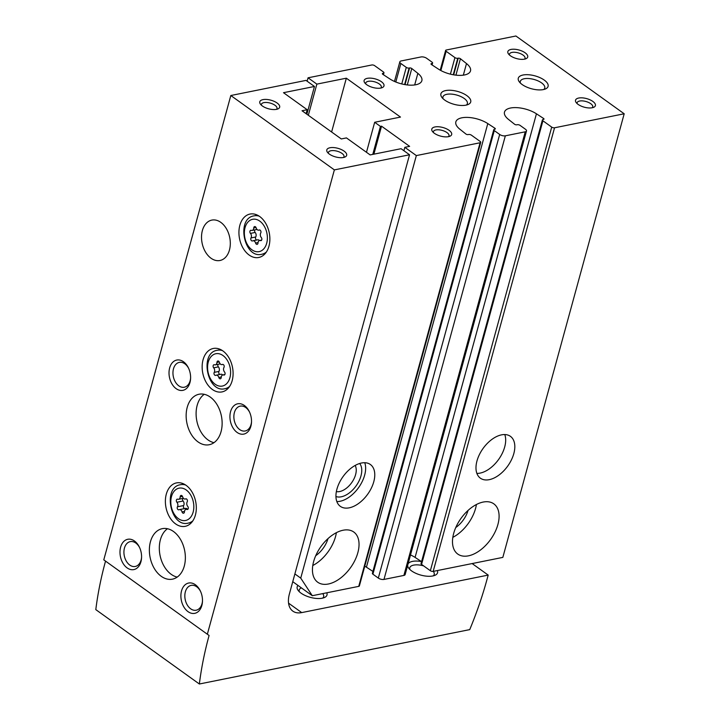 <?xml version="1.0" encoding="UTF-8"?>
<svg xmlns="http://www.w3.org/2000/svg" width="720" height="720" viewBox="0 0 720 720"><rect width="100%" height="100%" fill="white"/><g stroke="black" fill="none" stroke-linecap="round" stroke-linejoin="round"><path stroke-width="1.08" d="M308.331 115.272L316.854 84.123L346.338 78.192L400.482 117.081L374.679 122.274L380.43 126.405L372.78 154.386M374.679 122.274L366.471 152.289M316.854 84.123L308.052 77.805L307.125 81.207M308.052 77.805L371.808 64.98A2.061 0.891 -164.7 0 1 374.634 65.655L383.436 71.982A2.061 0.891 -164.7 0 1 383.949 72.819A2.061 0.891 -164.7 0 1 383.319 73.251L382.617 74.178M382.842 73.341A1.548 0.666 -164.7 0 0 382.365 73.665A1.548 0.666 -164.7 0 0 382.824 74.34L389.916 78.975A19.575 8.46 -164.7 0 0 409.464 85.122A19.575 8.46 -164.7 0 0 421.866 80.676A19.575 8.46 -164.7 0 0 417.852 73.35L411.777 68.517A1.548 0.666 -164.7 0 0 409.59 67.959L409.113 68.058A2.061 0.891 -164.7 0 1 406.287 67.383L400.869 63.495A4.122 1.782 -164.7 0 1 399.843 61.812A4.122 1.782 -164.7 0 1 401.112 60.957L421.011 56.952A4.122 1.782 -164.7 0 1 426.672 58.302L432.081 62.19A2.061 0.891 -164.7 0 1 432.594 63.036A2.061 0.891 -164.7 0 1 431.964 63.459L431.487 63.558A1.548 0.666 -164.7 0 0 431.019 63.882A1.548 0.666 -164.7 0 0 431.478 64.557L438.561 69.183A19.575 8.46 -164.7 0 0 458.109 75.339A19.575 8.46 -164.7 0 0 470.511 70.893A19.575 8.46 -164.7 0 0 466.497 63.567L460.422 58.734A1.548 0.666 -164.7 0 0 458.235 58.176L457.758 58.275A2.061 0.891 -164.7 0 1 454.932 57.6L446.13 51.282A2.061 0.891 -164.7 0 1 445.617 50.436A2.061 0.891 -164.7 0 1 446.256 50.013L515.907 36L624.195 113.778L502.839 557.388L433.179 571.401A2.061 0.891 -164.7 0 1 430.353 570.717L421.56 564.399A2.061 0.891 -164.7 0 1 421.047 563.562L542.403 119.952A2.061 0.891 -164.7 0 1 543.033 119.52L543.51 119.43A1.548 0.666 -164.7 0 0 543.987 119.106A1.548 0.666 -164.7 0 0 543.528 118.422L536.436 113.796L415.08 557.406L421.569 561.645M410.517 554.949A19.575 8.46 -164.7 0 1 415.08 557.406M536.436 113.796A19.575 8.46 -164.7 0 0 516.888 107.649A19.575 8.46 -164.7 0 0 504.486 112.086A19.575 8.46 -164.7 0 0 508.5 119.421L514.575 124.245A1.548 0.666 -164.7 0 0 516.762 124.803L517.239 124.713A2.061 0.891 -164.7 0 1 520.065 125.388L525.483 129.276A4.122 1.782 -164.7 0 1 526.509 130.959L405.144 574.569A4.122 1.782 -164.7 0 1 403.884 575.424L383.976 579.429A4.122 1.782 -164.7 0 1 378.324 578.079L372.906 574.191A2.061 0.891 -164.7 0 1 372.393 573.345L493.758 129.735A2.061 0.891 -164.7 0 1 494.388 129.303L494.865 129.213A1.548 0.666 -164.7 0 0 495.333 128.889A1.548 0.666 -164.7 0 0 494.874 128.214L487.791 123.579L366.435 567.198L372.924 571.428M364.779 566.19A19.575 8.46 -164.7 0 1 366.435 567.198M487.791 123.579A19.575 8.46 -164.7 0 0 468.243 117.432A19.575 8.46 -164.7 0 0 455.841 121.878A19.575 8.46 -164.7 0 0 459.846 129.204L465.93 134.028A1.548 0.666 -164.7 0 0 468.117 134.586L468.594 134.496A2.061 0.891 -164.7 0 1 471.42 135.171L480.213 141.489A2.061 0.891 -164.7 0 1 480.726 142.335L359.37 585.945A2.061 0.891 -164.7 0 1 358.74 586.368L312.3 595.71L292.761 581.679M480.726 142.335A2.061 0.891 -164.7 0 1 480.096 142.758L416.34 155.583L404.838 147.321L403.902 150.714M416.34 155.583L300.744 578.133L294.885 573.921M361.485 463.023A25.758 15.147 125.7 0 0 339.363 482.751A25.758 15.147 125.7 0 0 340.335 506.349A25.758 15.147 125.7 0 0 367.659 494.262A25.758 15.147 125.7 0 0 370.386 464.508A25.758 15.147 125.7 0 0 361.485 463.023M343.098 530.235A30.906 18.18 125.7 0 0 316.548 553.914A30.906 18.18 125.7 0 0 317.718 582.228A30.906 18.18 125.7 0 0 350.505 567.72A30.906 18.18 125.7 0 0 353.772 532.017A30.906 18.18 125.7 0 0 343.098 530.235M312.3 595.71L300.744 578.133M501.534 434.853A25.758 15.147 125.7 0 0 479.403 454.59A25.758 15.147 125.7 0 0 480.375 478.179A25.758 15.147 125.7 0 0 507.708 466.092A25.758 15.147 125.7 0 0 510.426 436.338A25.758 15.147 125.7 0 0 501.534 434.853M483.147 502.065A30.906 18.18 125.7 0 0 456.597 525.744A30.906 18.18 125.7 0 0 457.758 554.058A30.906 18.18 125.7 0 0 490.554 539.559A30.906 18.18 125.7 0 0 493.821 503.847A30.906 18.18 125.7 0 0 483.147 502.065M624.195 113.778L554.544 127.782A2.061 0.891 -164.7 0 1 551.709 127.107L542.916 120.789A2.061 0.891 -164.7 0 1 542.403 119.952M445.653 90.576A15.453 6.678 15.3 0 0 441.873 97.371A15.453 6.678 15.3 0 0 454.041 104.31A15.453 6.678 15.3 0 0 468.045 104.535A15.453 6.678 15.3 0 0 465.732 94.887A15.453 6.678 15.3 0 0 445.653 90.576M523.044 75.006A15.453 6.678 15.3 0 0 519.273 81.81A15.453 6.678 15.3 0 0 531.432 88.74A15.453 6.678 15.3 0 0 545.436 88.965A15.453 6.678 15.3 0 0 543.123 79.326A15.453 6.678 15.3 0 0 523.044 75.006M448.506 136.665A10.305 4.455 -164.7 0 1 432.45 131.481A10.305 4.455 -164.7 0 1 442.908 127.512A10.305 4.455 -164.7 0 1 449.892 136.251A10.305 4.455 -164.7 0 1 448.506 136.665M380.826 88.056A10.305 4.455 -164.7 0 1 364.77 82.872A10.305 4.455 -164.7 0 1 375.228 78.903A10.305 4.455 -164.7 0 1 382.212 87.642A10.305 4.455 -164.7 0 1 380.826 88.056A8.073 3.492 -164.7 0 0 381.312 87.264A8.073 3.492 -164.7 0 0 374.445 81.774A8.073 3.492 -164.7 0 0 365.742 83.007A8.073 3.492 -164.7 0 0 365.76 83.943M592.227 107.757A10.305 4.455 -164.7 0 1 576.18 102.573A10.305 4.455 -164.7 0 1 586.638 98.604A10.305 4.455 -164.7 0 1 593.622 107.343A10.305 4.455 -164.7 0 1 592.227 107.757M524.556 59.148A10.305 4.455 -164.7 0 1 508.5 53.964A10.305 4.455 -164.7 0 1 518.958 49.995A10.305 4.455 -164.7 0 1 525.942 58.734A10.305 4.455 -164.7 0 1 524.556 59.148M380.43 126.405L381.537 126.18L409.626 146.358L404.838 147.321M526.509 130.959A4.122 1.782 -164.7 0 1 525.24 131.814L505.341 135.819A4.122 1.782 -164.7 0 1 499.68 134.46L494.271 130.572A2.061 0.891 -164.7 0 1 493.758 129.735M381.537 126.18L373.887 154.17M346.338 78.192L331.614 132.003M455.76 527.544A20.601 12.114 125.7 0 0 468.063 510.426M452.826 537.354A30.906 18.18 125.7 0 0 476.415 504.513M315.72 555.714A20.601 12.114 125.7 0 0 328.014 538.587M312.786 565.515A30.906 18.18 125.7 0 0 336.375 532.683M476.883 473.4A25.758 15.147 125.7 0 0 498.564 459.531A25.758 15.147 125.7 0 0 504.783 434.556M336.366 491.616A16.704 9.819 125.7 0 0 351.63 482.751A16.704 9.819 125.7 0 0 355.158 465.444M335.943 496.521A20.601 12.114 125.7 0 0 356.067 485.928A20.601 12.114 125.7 0 0 359.676 463.482M336.843 501.57A25.758 15.147 125.7 0 0 358.524 487.701A25.758 15.147 125.7 0 0 364.743 462.717M509.49 55.035A8.073 3.492 -164.7 0 1 509.472 54.099A8.073 3.492 -164.7 0 1 518.175 52.866A8.073 3.492 -164.7 0 1 525.042 58.356A8.073 3.492 -164.7 0 1 524.538 59.148M577.17 103.644A8.073 3.492 -164.7 0 1 577.143 102.708A8.073 3.492 -164.7 0 1 585.855 101.475A8.073 3.492 -164.7 0 1 592.722 106.974A8.073 3.492 -164.7 0 1 592.218 107.766M433.44 132.552A8.073 3.492 -164.7 0 1 433.422 131.616A8.073 3.492 -164.7 0 1 442.125 130.383A8.073 3.492 -164.7 0 1 448.992 135.882A8.073 3.492 -164.7 0 1 448.488 136.674M543.744 89.505A12.663 5.472 15.3 0 0 544.752 88.065A12.663 5.472 15.3 0 0 538.137 80.937A12.663 5.472 15.3 0 0 524.214 78.75A12.663 5.472 15.3 0 0 520.317 81.378A12.663 5.472 15.3 0 0 520.452 83.133M466.353 105.075A12.663 5.472 15.3 0 0 467.361 103.635A12.663 5.472 15.3 0 0 460.746 96.507A12.663 5.472 15.3 0 0 446.823 94.311A12.663 5.472 15.3 0 0 442.926 96.948A12.663 5.472 15.3 0 0 443.061 98.703M306.108 113.679L307.188 109.71L283.5 92.7L314.46 86.472L306 80.397L230.823 95.517L103.788 559.854L207.342 634.23L334.368 169.893L230.823 95.517M306.864 114.228L314.46 86.472M207.342 634.23L209.088 635.463A309.078 181.764 125.7 0 0 199.359 684L469.737 629.613A309.078 181.764 125.7 0 0 486.963 579.573L488.196 575.091L301.716 612.603A25.758 15.147 125.7 0 1 292.815 611.118A25.758 15.147 125.7 0 1 289.413 593.901L409.545 154.773L401.085 148.698L370.134 154.917L346.446 137.907L341.289 138.942L302.031 110.754L307.188 109.71M276.498 109.35A10.305 4.455 -164.7 0 1 260.442 104.166A10.305 4.455 -164.7 0 1 270.909 100.197A10.305 4.455 -164.7 0 1 277.893 108.936A10.305 4.455 -164.7 0 1 276.498 109.35A8.073 3.492 -164.7 0 0 276.984 108.567A8.073 3.492 -164.7 0 0 270.117 103.068A8.073 3.492 -164.7 0 0 261.414 104.301A8.073 3.492 -164.7 0 0 261.441 105.237M343.503 157.482A10.305 4.455 -164.7 0 1 327.447 152.289A10.305 4.455 -164.7 0 1 337.905 148.32A10.305 4.455 -164.7 0 1 344.889 157.059A10.305 4.455 -164.7 0 1 343.503 157.482A8.073 3.492 -164.7 0 0 343.989 156.69A8.073 3.492 -164.7 0 0 337.122 151.191A8.073 3.492 -164.7 0 0 328.419 152.424A8.073 3.492 -164.7 0 0 328.437 153.36M409.545 154.773L334.368 169.893M488.196 575.091L472.14 563.562M222.894 350.928A22.149 15.147 78.6 0 1 233.091 374.121A22.149 15.147 78.6 0 1 221.994 391.914A22.149 15.147 78.6 0 1 202.779 373.185A22.149 15.147 78.6 0 1 213.255 348.48A22.149 15.147 78.6 0 1 222.894 350.928M259.668 216.495A22.149 15.147 78.6 0 1 269.865 239.697A22.149 15.147 78.6 0 1 258.768 257.481A22.149 15.147 78.6 0 1 239.553 238.752A22.149 15.147 78.6 0 1 250.029 214.056A22.149 15.147 78.6 0 1 259.668 216.495M186.12 485.352A22.149 15.147 78.6 0 1 196.317 508.554A22.149 15.147 78.6 0 1 185.22 526.338A22.149 15.147 78.6 0 1 166.005 507.609A22.149 15.147 78.6 0 1 176.481 482.904A22.149 15.147 78.6 0 1 186.12 485.352M220.815 222.372A20.601 14.085 78.6 0 1 230.301 243.945A20.601 14.085 78.6 0 1 219.978 260.496A20.601 14.085 78.6 0 1 202.104 243.072A20.601 14.085 78.6 0 1 211.851 220.095A20.601 14.085 78.6 0 1 220.815 222.372M210.267 397.08A25.758 17.613 78.6 0 1 222.129 424.053A25.758 17.613 78.6 0 1 209.223 444.735A25.758 17.613 78.6 0 1 186.876 422.955A25.758 17.613 78.6 0 1 199.062 394.236A25.758 17.613 78.6 0 1 210.267 397.08M173.493 531.504A25.758 17.613 78.6 0 1 185.355 558.477A25.758 17.613 78.6 0 1 172.44 579.159A25.758 17.613 78.6 0 1 150.102 557.388A25.758 17.613 78.6 0 1 162.288 528.66A25.758 17.613 78.6 0 1 173.493 531.504M183.492 361.764A15.453 10.566 78.6 0 1 188.451 367.956A15.453 10.566 78.6 0 1 190.584 378.549A15.453 10.566 78.6 0 1 178.056 389.754A15.453 10.566 78.6 0 1 169.362 369.18A15.453 10.566 78.6 0 1 183.492 361.764M134.46 540.999A15.453 10.566 78.6 0 1 139.419 547.191A15.453 10.566 78.6 0 1 141.552 557.784A15.453 10.566 78.6 0 1 129.024 568.998A15.453 10.566 78.6 0 1 120.33 548.415A15.453 10.566 78.6 0 1 134.46 540.999M244.404 405.513A15.453 10.566 78.6 0 1 249.363 411.705A15.453 10.566 78.6 0 1 251.496 422.298A15.453 10.566 78.6 0 1 238.968 433.503A15.453 10.566 78.6 0 1 230.274 412.929A15.453 10.566 78.6 0 1 244.404 405.513M195.372 584.748A15.453 10.566 78.6 0 1 200.331 590.94A15.453 10.566 78.6 0 1 202.464 601.533A15.453 10.566 78.6 0 1 189.936 612.747A15.453 10.566 78.6 0 1 181.242 592.164A15.453 10.566 78.6 0 1 195.372 584.748M199.359 684L95.805 609.624A309.078 181.764 125.7 0 1 105.534 561.105M326.808 592.794A15.453 6.678 -164.7 0 1 324.333 597.582A15.453 6.678 -164.7 0 1 322.245 598.203A15.453 6.678 -164.7 0 1 298.161 590.418A15.453 6.678 -164.7 0 1 298.008 585.441M437.364 570.555A15.453 6.678 -164.7 0 1 434.889 575.343A15.453 6.678 -164.7 0 1 432.801 575.964A15.453 6.678 -164.7 0 1 408.717 568.179A15.453 6.678 -164.7 0 1 407.637 565.452M408.096 563.805A15.453 6.678 -164.7 0 1 421.425 561.555M409.905 569.511A12.663 5.472 -164.7 0 1 409.77 567.756A12.663 5.472 -164.7 0 1 423.594 565.866M433.305 571.374A12.663 5.472 -164.7 0 1 434.205 574.443A12.663 5.472 -164.7 0 1 433.197 575.883M299.34 591.75A12.663 5.472 -164.7 0 1 299.205 589.995A12.663 5.472 -164.7 0 1 301.392 587.871M322.74 593.613A12.663 5.472 -164.7 0 1 323.64 596.682A12.663 5.472 -164.7 0 1 322.632 598.122M202.482 601.011A12.663 8.658 78.6 0 1 196.182 610.209A12.663 8.658 78.6 0 1 185.193 599.499A12.663 8.658 78.6 0 1 191.187 585.369A12.663 8.658 78.6 0 1 196.695 586.773A12.663 8.658 78.6 0 1 200.556 591.426M251.514 421.767A12.663 8.658 78.6 0 1 245.214 430.974A12.663 8.658 78.6 0 1 234.225 420.264A12.663 8.658 78.6 0 1 240.219 406.134A12.663 8.658 78.6 0 1 245.736 407.538A12.663 8.658 78.6 0 1 249.588 412.191M141.57 557.262A12.663 8.658 78.6 0 1 135.27 566.46A12.663 8.658 78.6 0 1 124.281 555.75A12.663 8.658 78.6 0 1 130.275 541.62A12.663 8.658 78.6 0 1 135.792 543.024A12.663 8.658 78.6 0 1 139.644 547.677M190.602 378.018A12.663 8.658 78.6 0 1 184.302 387.225A12.663 8.658 78.6 0 1 173.313 376.515A12.663 8.658 78.6 0 1 179.307 362.385A12.663 8.658 78.6 0 1 184.824 363.789A12.663 8.658 78.6 0 1 188.676 368.433M177.201 577.089A25.758 17.613 78.6 0 1 160.047 555.381A25.758 17.613 78.6 0 1 167.472 528.732M213.975 442.665A25.758 17.613 78.6 0 1 196.83 420.957A25.758 17.613 78.6 0 1 204.255 394.308M182.592 496.737A1.8 1.233 -101.4 0 0 181.089 495.423A1.8 1.233 -101.4 0 0 180.18 496.827A3.159 2.16 -101.4 0 1 178.605 499.284A3.159 2.16 -101.4 0 1 177.732 499.203A1.8 1.233 -101.4 0 0 177.228 499.158A1.8 1.233 -101.4 0 0 176.337 500.4A1.8 1.233 -101.4 0 0 176.895 502.254A3.159 2.16 -101.4 0 1 177.453 506.79A1.8 1.233 -101.4 0 0 177.435 508.851A1.8 1.233 -101.4 0 0 178.821 509.823A1.8 1.233 -101.4 0 0 179.037 509.751A3.159 2.16 -101.4 0 1 179.406 509.625A3.159 2.16 -101.4 0 1 182.052 511.92A1.8 1.233 -101.4 0 0 183.564 513.225A1.8 1.233 -101.4 0 0 184.464 511.821A3.159 2.16 -101.4 0 1 186.039 509.373A3.159 2.16 -101.4 0 1 186.912 509.454A1.8 1.233 -101.4 0 0 187.416 509.499A1.8 1.233 -101.4 0 0 188.307 508.248A1.8 1.233 -101.4 0 0 187.749 506.403A3.159 2.16 -101.4 0 1 187.191 501.858A1.8 1.233 -101.4 0 0 187.209 499.806A1.8 1.233 -101.4 0 0 185.823 498.825A1.8 1.233 -101.4 0 0 185.607 498.897A3.159 2.16 -101.4 0 1 185.238 499.023A3.159 2.16 -101.4 0 1 182.592 496.737M187.389 509.103A3.159 2.16 -101.4 0 0 185.598 508.383L179.406 509.625M182.745 498.447A1.8 1.233 -101.4 0 0 183.087 501.012A3.159 2.16 -101.4 0 1 183.645 505.548A1.8 1.233 -101.4 0 0 183.528 507.357A1.8 1.233 -101.4 0 0 184.644 508.572M256.149 227.88A1.8 1.233 -101.4 0 0 254.637 226.566A1.8 1.233 -101.4 0 0 253.737 227.97A3.159 2.16 -101.4 0 1 252.153 230.427A3.159 2.16 -101.4 0 1 251.28 230.346A1.8 1.233 -101.4 0 0 250.776 230.301A1.8 1.233 -101.4 0 0 249.894 231.543A1.8 1.233 -101.4 0 0 250.443 233.397A3.159 2.16 -101.4 0 1 251.01 237.933A1.8 1.233 -101.4 0 0 250.983 239.994A1.8 1.233 -101.4 0 0 252.378 240.966A1.8 1.233 -101.4 0 0 252.585 240.894A3.159 2.16 -101.4 0 1 252.954 240.768A3.159 2.16 -101.4 0 1 255.6 243.063A1.8 1.233 -101.4 0 0 257.112 244.368A1.8 1.233 -101.4 0 0 258.012 242.973A3.159 2.16 -101.4 0 1 259.596 240.516A3.159 2.16 -101.4 0 1 260.469 240.597A1.8 1.233 -101.4 0 0 260.964 240.642A1.8 1.233 -101.4 0 0 261.855 239.391A1.8 1.233 -101.4 0 0 261.306 237.546A3.159 2.16 -101.4 0 1 260.739 233.001A1.8 1.233 -101.4 0 0 260.757 230.949A1.8 1.233 -101.4 0 0 259.371 229.968A1.8 1.233 -101.4 0 0 259.164 230.04A3.159 2.16 -101.4 0 1 258.795 230.175A3.159 2.16 -101.4 0 1 256.149 227.88M219.375 362.304A1.8 1.233 -101.4 0 0 217.863 360.999A1.8 1.233 -101.4 0 0 216.954 362.403A3.159 2.16 -101.4 0 1 215.379 364.851A3.159 2.16 -101.4 0 1 214.506 364.77A1.8 1.233 -101.4 0 0 214.002 364.725A1.8 1.233 -101.4 0 0 213.111 365.976A1.8 1.233 -101.4 0 0 213.669 367.821A3.159 2.16 -101.4 0 1 214.227 372.366A1.8 1.233 -101.4 0 0 214.209 374.418A1.8 1.233 -101.4 0 0 215.595 375.399A1.8 1.233 -101.4 0 0 215.811 375.327A3.159 2.16 -101.4 0 1 216.18 375.201A3.159 2.16 -101.4 0 1 218.826 377.487A1.8 1.233 -101.4 0 0 220.338 378.801A1.8 1.233 -101.4 0 0 221.238 377.397A3.159 2.16 -101.4 0 1 222.813 374.94A3.159 2.16 -101.4 0 1 223.695 375.021A1.8 1.233 -101.4 0 0 224.19 375.066A1.8 1.233 -101.4 0 0 225.081 373.824A1.8 1.233 -101.4 0 0 224.523 371.97A3.159 2.16 -101.4 0 1 223.965 367.434A1.8 1.233 -101.4 0 0 223.983 365.373A1.8 1.233 -101.4 0 0 222.597 364.401A1.8 1.233 -101.4 0 0 222.39 364.473A3.159 2.16 -101.4 0 1 222.012 364.599A3.159 2.16 -101.4 0 1 219.375 362.304M222.696 374.976A3.159 2.16 -101.4 0 0 220.896 374.247L216.18 375.201M218.043 364.32A1.8 1.233 -101.4 0 0 218.385 366.876A3.159 2.16 -101.4 0 1 218.952 371.412A1.8 1.233 -101.4 0 0 218.835 373.221A1.8 1.233 -101.4 0 0 219.942 374.445M215.379 364.851L220.095 363.906A3.159 2.16 -101.4 0 0 220.221 363.87M259.47 240.543A3.159 2.16 -101.4 0 0 257.67 239.823L252.954 240.768M254.826 229.887A1.8 1.233 -101.4 0 0 255.159 232.452A3.159 2.16 -101.4 0 1 255.726 236.988A1.8 1.233 -101.4 0 0 255.609 238.797A1.8 1.233 -101.4 0 0 256.716 240.012M252.153 230.427L256.869 229.473A3.159 2.16 -101.4 0 0 256.995 229.446M480.096 142.758L358.74 586.368M554.544 127.782L433.179 571.401M383.319 73.251L382.986 74.448M417.852 73.35L414.684 84.942M411.777 68.517L407.286 84.942M409.59 67.959L405.027 84.618M409.113 68.058L404.604 84.546M406.287 67.383L401.76 83.934M400.869 63.495L395.811 81.999M431.964 63.459L431.631 64.665M431.487 63.558L431.262 64.395M466.497 63.567L463.329 75.159M460.422 58.734L455.931 75.159M458.235 58.176L453.672 74.835M457.758 58.275L453.249 74.763M454.932 57.6L450.405 74.151M446.13 51.282L440.865 70.542M494.874 128.214L494.586 129.267M494.271 130.572L372.906 574.191M499.68 134.46L378.324 578.079M505.341 135.819L383.976 579.429M525.24 131.814L403.884 575.424M543.528 118.422L543.231 119.484M542.916 120.789L421.56 564.399M551.709 127.107L430.353 570.717M301.716 612.603L288.567 603.162M192.843 520.848A19.575 13.383 78.6 0 1 188.397 523.071L191.655 522.414M188.397 523.071C170.532 528.165 162.225 486.9 180.675 484.695A19.575 13.383 78.6 0 1 185.643 485.019M186.246 489.987A16.488 11.268 78.6 0 1 189.738 518.229A16.488 11.268 78.6 0 1 170.982 504.756A16.488 11.268 78.6 0 1 186.246 489.987M184.5 511.425L182.052 511.92M183.645 505.548L177.453 506.79M183.087 501.012L176.895 502.254M182.457 496.368L180.18 496.827M187.857 509.265L186.912 509.454M266.4 251.991A19.575 13.383 78.6 0 1 261.945 254.214L265.212 253.557M261.945 254.214C244.08 259.308 235.773 218.052 254.223 215.838A19.575 13.383 78.6 0 1 259.191 216.162M259.794 221.13A16.488 11.268 78.6 0 1 263.286 249.372A16.488 11.268 78.6 0 1 244.53 235.908A16.488 11.268 78.6 0 1 259.794 221.13M229.617 386.415A19.575 13.383 78.6 0 1 225.171 388.647L228.429 387.99M225.171 388.647C207.306 393.741 198.999 352.476 217.449 350.262A19.575 13.383 78.6 0 1 222.417 350.595M223.02 355.563A16.488 11.268 78.6 0 1 226.512 383.805A16.488 11.268 78.6 0 1 207.756 370.332A16.488 11.268 78.6 0 1 223.02 355.563M221.274 377.001L218.826 377.487M218.952 371.412L214.227 372.366M218.385 366.876L213.669 367.821M219.231 361.944L216.954 362.403M224.631 374.832L223.695 375.021M258.048 242.568L255.6 243.063M255.726 236.988L251.01 237.933M255.159 232.452L250.443 233.397M256.014 227.511L253.737 227.97M261.414 240.408L260.469 240.597M383.949 72.819L383.427 74.736M399.843 61.812L394.479 81.432M432.594 63.036L432.072 64.953M445.617 50.436L440.217 70.191M180.675 484.695L183.942 484.038M183.447 498.303L178.605 499.284M186.192 498.834L185.238 499.023M188.091 508.959L186.039 509.373M254.223 215.838L257.49 215.181M217.449 350.262L220.716 349.605M222.975 364.41L222.012 364.599M224.865 374.535L222.813 374.94M259.749 229.977L258.795 230.175M261.639 240.102L259.596 240.516"/></g></svg>
